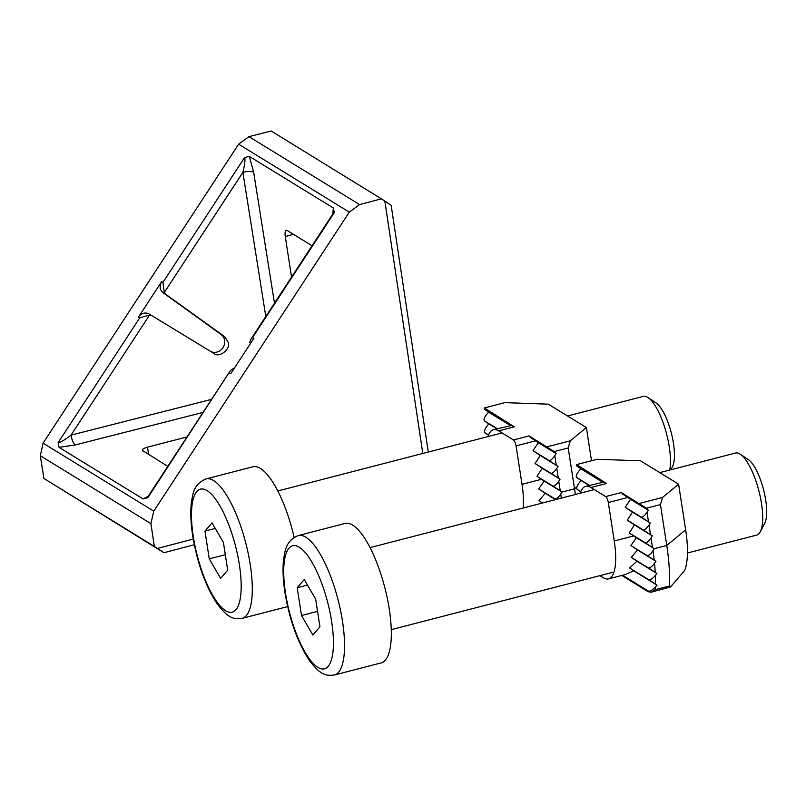 <?xml version="1.0" encoding="UTF-8"?>
<svg xmlns="http://www.w3.org/2000/svg" width="806" height="806" viewBox="0 0 806 806"><rect width="100%" height="100%" fill="white"/><g stroke="black" fill="none" stroke-linecap="round" stroke-linejoin="round"><path stroke-width="1.21" d="M147.74 497.161L147.216 497.473L148.113 496.425L147.83 497.745L143.075 498.934L59.04 447.33L58.123 442.655L139.75 317.846L149.584 315.015L152.415 315.992L213.852 353.401C218.859 358.378 230.919 349.29 228.259 342.54L224.753 336.727L166.328 294.714L164.313 292.487L162.933 282.392L244.55 157.583L249.306 156.384L333.341 207.988L334.258 212.673L333.583 212.925M224.592 340.283A9.974 9.017 121.6 0 0 221.126 334.5L163.205 292.79A8.473 7.667 -58.4 0 1 161.674 281.616L138.481 317.07A8.473 7.667 -58.4 0 1 149.281 314.078L210.225 351.174A9.974 9.017 121.6 0 0 220.411 350.358A9.974 9.017 121.6 0 0 224.592 340.283M58.123 442.655C59.916 442.796 64.208 440.288 71.029 435.139L211.595 399.353M234.576 367.808L230.576 370.337L147.83 497.745M194.306 544.735L163.91 552.725L43.917 478.462L157.583 548.423L193.239 539.053M422.818 453.456L384.815 200.966L271.148 130.995L248.953 136.647L238.626 144.173L43.081 443.179L40.3 455.712L43.917 478.462M384.815 200.966L390.628 204.966M163.396 552.432L157.583 548.423M187.022 436.933L147.548 447.149L148.566 454.574M142.259 450.322L167.769 466.372M142.833 451.058C141.473 449.788 143.045 448.489 147.548 447.149M293.404 234.294L285.274 236.551L291.55 277.093M285.274 236.551C284.72 231.846 285.334 229.801 287.117 230.435L312.053 245.749M286.211 230.244L287.117 230.435M334.258 212.673L252.641 337.482L253.9 338.258L230.718 373.712L229.448 372.936M381.55 198.8L359.577 204.573L349.3 212.139L153.765 511.155L150.913 523.648L154.319 546.267M249.306 156.384L253.638 172.162A8.473 2.378 -9 0 0 242.878 172.363C244.873 164.031 245.427 159.104 244.55 157.583M252.641 337.482L250.676 339.598L249.648 342.59M203.052 412.42L75.23 444.962A8.473 2.539 75.7 0 1 71.029 435.139L149.584 315.015M575.353 494.481A97.445 30.245 -104.5 0 0 574.537 488.809L568.21 447.965L554.175 451.592L529.079 435.915A5.088 1.582 75.5 0 1 530.217 437.346L547.032 447.662L546.911 446.867L570.305 440.811L586.365 427.533L548.322 404.169L504.888 402.637L484.376 407.947L484.829 408.743A92.358 28.663 -104.5 0 0 484.769 409.428L511.085 425.588A50.838 15.777 75.5 0 1 514.319 426.848L484.376 407.947L504.888 402.637M542.398 503.015L538.992 500.717L545.259 493.322L538.67 488.92L544.201 481.081L562.054 492.043L560.744 494.048A97.445 30.245 75.5 0 1 561.319 498.118M538.67 488.92L554.881 498.874C556.674 498.874 558.629 497.262 560.744 494.048M544.201 481.081L536.998 476.296L552.987 486.119C554.347 486.411 556.271 484.789 558.76 481.232L560.251 490.844L562.054 492.043L574.537 488.809L576.955 486.804M560.251 490.844L552.987 486.119M538.992 500.717L542.629 502.954M545.259 493.322L555.515 499.619M536.998 476.296L542.247 468.276L535.013 463.48L551.002 473.303C552.362 473.596 554.286 471.973 556.775 468.417L558.266 478.029L560.069 479.227L558.76 481.232M542.247 468.276L560.069 479.227M558.266 478.029L551.002 473.303M484.356 408.038L484.275 409.156L488.617 412.148L487.036 413.982C484.537 416.863 483.64 419.12 484.325 420.762L488.779 423.845L487.287 425.739C484.94 428.732 484.114 431.029 484.799 432.641L488.557 434.958M484.799 432.641L488.466 435.19M535.013 463.48L540.262 455.461L533.028 450.665L549.017 460.478C550.377 460.78 552.301 459.158 554.79 455.602L556.281 465.213L558.095 466.412L556.775 468.417M540.262 455.461L558.095 466.412M556.281 465.213L549.017 460.478M484.325 420.762L483.922 419.845L484.325 420.762L497.302 428.721M488.779 423.845L496.899 428.832M533.028 450.665L538.277 442.645L535.567 440.842L516.072 445.889A5.088 1.582 -104.5 0 0 513.482 439.955L498.723 430.888A50.838 15.777 -104.5 0 0 493.423 429.729A50.838 15.777 -104.5 0 0 487.973 436.59M538.277 442.645L556.11 453.597L554.79 455.602M554.175 451.592L556.11 453.597M554.296 452.398L547.032 447.662M530.217 437.346L535.567 440.842M511.085 425.588L493.423 429.729M488.617 412.148L510.188 425.397M586.365 427.533L591.463 460.488M523.165 507.992A50.838 15.777 -104.5 0 0 522.016 484.335L516.072 445.889M570.305 440.811L568.21 447.965M670.854 469.767L672.496 466.603A34.829 10.81 -104.5 0 0 673.463 443.381A34.829 10.81 -104.5 0 0 656.003 402.869L648.014 397.57A42.365 13.148 -104.5 0 0 643.279 396.401L567.565 415.987M669.715 470.059A42.365 13.148 -104.5 0 0 669.262 446.856A42.365 13.148 -104.5 0 0 648.014 397.57M294.13 537.36A72.026 22.356 -104.5 0 0 252.872 466.795L206.084 478.905A72.026 22.356 75.5 0 1 250.263 564.684A72.026 22.356 75.5 0 1 242.173 618.363L287.661 606.586M212.038 522.903L223.413 542.438L227.705 570.185L220.632 578.396L209.258 558.86L204.966 531.114L212.038 522.903M225.307 554.709L209.258 558.86M215.262 528.444L204.966 531.114M622.575 575.242L648.387 591.1C650.301 591.443 652.638 590.073 655.419 586.98A97.445 30.245 75.5 0 1 655.298 589.66L669.333 586.033A97.445 30.245 -104.5 0 0 666.764 545.45L660.446 504.596L646.412 508.233L621.305 492.557A5.088 1.582 75.5 0 1 622.454 493.977L639.259 504.304L639.138 503.508L662.532 497.453L678.592 484.174L640.548 460.81L597.115 459.279L576.612 464.588L577.066 465.384A92.358 28.663 -104.5 0 0 577.005 466.07L603.321 482.23A50.838 15.777 75.5 0 1 606.555 483.489L576.612 464.588L597.115 459.279M621.738 575.454L648.326 591.785A92.358 28.663 -104.5 0 0 648.387 591.1M599.906 575.655L603.251 577.711A50.838 15.777 -104.5 0 0 608.54 578.869L625.617 574.456L633.687 570.819L629.597 567.958L636.962 561.238L631.219 557.359L637.496 549.964L630.897 545.561L636.438 537.713L654.291 548.685L652.971 550.689A97.445 30.245 75.5 0 1 654.2 560.14L655.933 561.288L654.532 563.233A97.445 30.245 75.5 0 1 655.228 572.361L656.86 573.459L655.369 575.353A97.445 30.245 75.5 0 1 655.48 584.118L657.021 585.146L655.419 586.98M630.897 545.561L647.107 555.515C648.911 555.515 650.865 553.903 652.971 550.689M636.438 537.713L629.224 532.937L645.213 542.76C646.583 543.053 648.508 541.431 650.996 537.874L652.487 547.486L654.291 548.685L666.764 545.45L685.664 529.824A63.553 19.727 75.5 0 1 684.657 570.527L670.491 586.97L669.333 586.033M652.487 547.486L645.213 542.76M631.219 557.359L648.367 567.887C650.18 567.958 652.235 566.417 654.532 563.233M637.496 549.964L655.933 561.288M654.2 560.14L647.107 555.515M629.597 567.958L648.83 579.766C650.684 579.957 652.86 578.486 655.369 575.353M636.962 561.238L656.86 573.459M655.228 572.361L648.367 567.887M633.687 570.819L657.021 585.146M655.48 584.118L648.83 579.766M629.224 532.937L634.473 524.918L627.249 520.122L643.228 529.935C644.598 530.237 646.523 528.615 649.011 525.059L650.502 534.67L652.306 535.869L650.996 537.874M634.473 524.918L652.306 535.869M650.502 534.67L643.228 529.935M576.592 464.679L576.502 465.787L580.854 468.79L579.262 470.623C576.774 473.505 575.877 475.762 576.562 477.404L581.005 480.487L579.524 482.381C577.177 485.373 576.34 487.67 577.036 489.282L580.794 491.6M577.036 489.282L580.703 491.831M627.249 520.122L632.488 512.102L625.265 507.306L641.244 517.12C642.614 517.422 644.538 515.8 647.027 512.243L648.518 521.855L650.321 523.054L649.011 525.059M632.488 512.102L650.321 523.054M648.518 521.855L641.244 517.12M576.562 477.404L576.159 476.487L576.562 477.404L589.539 485.363M581.005 480.487L589.136 485.474M625.265 507.306L630.504 499.287L627.793 497.483L608.298 502.531A5.088 1.582 -104.5 0 0 605.709 496.587L590.959 487.529A50.838 15.777 -104.5 0 0 585.66 486.371A50.838 15.777 -104.5 0 0 580.199 493.232M630.504 499.287L648.336 510.228L647.027 512.243M646.412 508.233L648.336 510.228M646.533 509.039L639.259 504.304M622.454 493.977L627.793 497.483M603.321 482.23L585.66 486.371M580.854 468.79L602.414 482.028M655.298 589.66L651.389 592.168L648.326 591.785M678.592 484.174L685.664 529.824M608.54 578.869A50.838 15.777 -104.5 0 0 614.253 540.977L608.298 502.531M662.532 497.453L660.446 504.596M651.53 592.128L670.491 586.97M687.458 552.997L756.743 535.073A42.365 13.148 -104.5 0 0 760.31 531.748L764.733 523.245A34.829 10.81 -104.5 0 0 765.7 500.022A34.829 10.81 -104.5 0 0 748.23 459.511L740.251 454.211A42.365 13.148 -104.5 0 0 735.505 453.043L659.802 472.628M760.31 531.748A42.365 13.148 -104.5 0 0 761.499 503.498A42.365 13.148 -104.5 0 0 740.251 454.211M389.288 609.215A72.026 22.356 -104.5 0 0 345.109 523.437L298.321 535.547A72.026 22.356 75.5 0 1 342.5 621.325A72.026 22.356 75.5 0 1 334.409 675.005L381.198 662.895A72.026 22.356 -104.5 0 0 389.288 609.215M304.275 579.544L315.64 599.08L319.942 626.826L312.859 635.037L301.494 615.502L297.192 587.755L304.275 579.544M317.544 611.351L301.494 615.502M307.499 585.085L297.192 587.755M221.126 334.5L224.753 336.727M75.23 444.962L59.04 447.33M143.075 498.934L148.264 496.204M253.638 172.162L274.483 303.197M332.818 213.983L333.341 207.988M138.481 317.07L139.75 317.846M161.674 281.616L162.933 282.392M153.765 511.155L43.081 443.179M349.3 212.139L238.626 144.173M359.577 204.573L248.953 136.647M150.913 523.648L40.3 455.712M265.799 316.476L242.878 172.363L164.313 292.487M210.225 351.174L213.852 353.401M149.281 314.078L152.415 315.992M163.205 292.79L166.328 294.714M498.723 430.888L514.319 426.848M513.482 439.955L529.079 435.915M522.016 484.335L541.511 479.298M239.392 564.815A63.553 19.727 -104.5 0 0 207.031 490.572A63.553 19.727 -104.5 0 0 193.279 536.494A63.553 19.727 -104.5 0 0 225.63 610.726A63.553 19.727 -104.5 0 0 239.392 564.815M590.959 487.529L606.555 483.489M605.709 496.587L621.305 492.557M614.253 540.977L633.748 535.93M331.629 621.456A63.553 19.727 -104.5 0 0 299.268 547.214A63.553 19.727 -104.5 0 0 285.505 593.135A63.553 19.727 -104.5 0 0 317.866 667.368A63.553 19.727 -104.5 0 0 331.629 621.456M148.123 496.425L230.486 370.468M250.767 339.457L333.13 213.509M391.142 205.258L428.278 452.035M206.084 478.905C193.208 484.305 192.896 494.31 191.354 502.652C190.307 512.092 190.75 523.124 192.705 535.768C197.45 563.888 205.782 586.849 217.721 604.661C228.37 618.041 232.914 619.411 242.173 618.363M502.067 432.943L277.808 490.975M298.321 535.547C285.445 540.947 285.133 550.951 283.591 559.293C282.533 568.734 282.987 579.766 284.931 592.41C289.676 620.529 298.019 643.49 309.947 661.293C320.607 674.672 325.15 676.053 334.409 675.005M594.294 489.585L370.045 547.617M614.001 572.008L391.273 629.647"/></g></svg>
